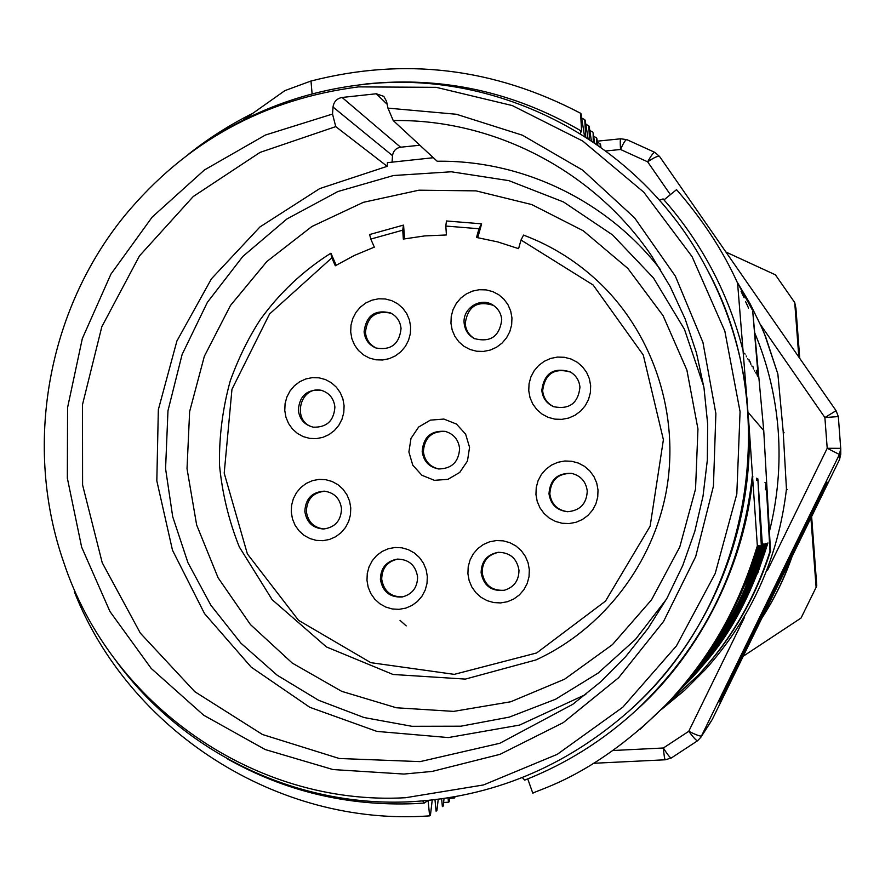 <?xml version="1.0" encoding="UTF-8"?>
<svg xmlns="http://www.w3.org/2000/svg" width="885" height="885" viewBox="0 0 885 885"><rect width="100%" height="100%" fill="white"/><g stroke="black" fill="none" stroke-linecap="round" stroke-linejoin="round"><path stroke-width="1.33" d="M376.645 348.236C369.963 345.128 366.224 339.829 365.439 332.34C367.297 316.509 375.837 310.137 391.07 313.224M474.946 338.844C469.127 335.481 465.886 330.404 465.211 323.622C467.711 306.398 477.126 300.325 493.465 305.391M554.132 406.879C547.306 403.66 543.478 398.261 542.649 390.694C544.939 373.769 554.231 367.563 570.537 372.065M567.893 511.718C557.428 510.302 551.41 504.35 549.828 493.841C550.747 480.046 558.07 473.232 571.81 473.409M504.417 590.273C491.883 590.992 484.46 585.096 482.148 572.584C482.391 561.367 487.912 554.596 498.72 552.273M402.819 596.855C390.849 597.132 383.813 591.246 381.701 579.188C381.955 568.093 387.376 561.389 397.973 559.066M314.042 427.3C291.11 423.163 299.252 384.875 321.886 390.462M469.559 447.356L467.457 461.03L459.724 472.446L447.932 479.327L434.424 480.334L421.88 475.267L412.775 465.156L408.892 452.014L410.983 438.418L418.649 427.035L430.375 420.132L443.872 419.059L456.461 424.059L465.632 434.159L469.559 447.356M284.771 410.507L285.944 417.222L288.543 423.484L292.426 428.982L297.426 433.429L303.267 436.626L309.673 438.385L316.332 438.639L322.892 437.345L329.021 434.59L334.43 430.508L338.833 425.287L342.008 419.202L343.789 412.565L344.088 405.695L342.904 398.947L340.271 392.674L336.355 387.176L331.322 382.729L325.448 379.565L319.031 377.829L312.383 377.618L305.845 378.935L299.727 381.712L294.362 385.805L289.992 391.015L286.851 397.066L285.081 403.682L284.771 410.507M350.759 507.868L349.564 501.087L346.931 494.759L342.993 489.206L337.959 484.692L332.074 481.462L325.636 479.67L318.965 479.393L312.405 480.666L306.276 483.387L300.889 487.447L296.519 492.635L293.355 498.686L291.585 505.302L291.276 512.161L292.459 518.909L295.059 525.214L298.964 530.768L303.964 535.281L309.827 538.534L316.255 540.37L322.925 540.68L329.508 539.452L335.658 536.741L341.079 532.681L345.493 527.482L348.679 521.409L350.46 514.76L350.759 507.868M410.64 326.753L409.423 319.994L406.768 313.71L402.797 308.212L397.708 303.798L391.767 300.657L385.285 298.964L378.559 298.798L371.954 300.17L365.782 303.002L360.361 307.139L355.947 312.394L352.772 318.5L350.991 325.138L350.692 331.997L351.887 338.723L354.52 344.984L358.447 350.471L363.503 354.907L369.41 358.071L375.893 359.797L382.608 359.996L389.245 358.657L395.44 355.858L400.905 351.71L405.341 346.444L408.538 340.316L410.341 333.645L410.64 326.753M511.95 317.881L510.7 311.066L507.99 304.728L503.941 299.196L498.753 294.738L492.713 291.585L486.097 289.882L479.261 289.716L472.535 291.099L466.262 293.964L460.742 298.145L456.273 303.444L453.054 309.606L451.25 316.31L450.952 323.224L452.169 330.005L454.857 336.322L458.873 341.853L464.017 346.323L470.046 349.498L476.639 351.234L483.476 351.433L490.224 350.084L496.529 347.252L502.083 343.07L506.596 337.749L509.837 331.565L511.652 324.828L511.95 317.881M427.322 576.4L426.105 569.553L423.417 563.148L419.424 557.517L414.302 552.948L408.317 549.651L401.79 547.793L395.02 547.483L388.371 548.711L382.154 551.432L376.7 555.492L372.264 560.703L369.067 566.787L367.275 573.458L366.976 580.361L368.171 587.186L370.826 593.558L374.786 599.189L379.875 603.769L385.827 607.088L392.343 608.98L399.113 609.334L405.784 608.128L412.034 605.428L417.521 601.38L422.001 596.158L425.22 590.052L427.024 583.348L427.322 576.4M529.33 569.686L528.079 562.783L525.336 556.333L521.254 550.647L516.032 546.034L509.948 542.715L503.288 540.857L496.408 540.547L489.637 541.786L483.321 544.529L477.767 548.634L473.265 553.888L470.023 560.028L468.209 566.754L467.911 573.723L469.15 580.604L471.849 587.032L475.898 592.707L481.075 597.331L487.137 600.672L493.786 602.574L500.667 602.928L507.459 601.711L513.809 598.99L519.395 594.897L523.942 589.631L527.206 583.458L529.031 576.699L529.33 569.686M598.017 490.013L596.744 483.099L593.968 476.639L589.841 470.964L584.565 466.373L578.403 463.087L571.677 461.262L564.718 460.997L557.871 462.291L551.488 465.09L545.89 469.249L541.332 474.548L538.069 480.743L536.244 487.502L535.945 494.494L537.206 501.386L539.95 507.824L544.043 513.488L549.286 518.09L555.415 521.409L562.13 523.267L569.088 523.566L575.958 522.305L582.363 519.528L588.005 515.38L592.596 510.059L595.893 503.853L597.729 497.049L598.017 490.013M590.66 385.683L589.388 378.802L586.622 372.397L582.496 366.788L577.241 362.253L571.102 359.033L564.387 357.286L557.45 357.075L550.625 358.436L544.264 361.279L538.666 365.472L534.131 370.793L530.867 376.988L529.053 383.736L528.754 390.705L530.004 397.564L532.737 403.947L536.819 409.556L542.051 414.091L548.169 417.344L554.862 419.136L561.809 419.368L568.646 418.052L575.04 415.231L580.671 411.038L585.239 405.706L588.536 399.489L590.361 392.697L590.66 385.683M402.741 230.177L403.339 239.072L424.767 235.908L446.427 234.979L445.819 226.051L478.984 228.75L476.528 237.457L497.824 241.937L518.577 248.652L521.011 240.034L593.138 285.003L643.273 355.007L663.396 439.723L650.132 526.199L605.517 601.081L536.642 652.964L454.259 674.359L370.848 662.677L298.533 620.319L247.369 553.91L224.204 473.132L231.958 389.312L269.516 314.042L331.842 257.845L335.293 265.777L354.332 255.455L374.322 247.136L370.793 239.083L402.741 230.177L403.438 225.133M369.642 234.558L370.793 239.083M403.593 225.177L404.511 238.839M481.628 223.883L477.745 237.645M478.984 228.75L481.54 223.839M481.484 223.816L446.449 220.973L445.819 226.051M523.5 235.078C552.981 246.174 579.122 262.867 601.944 285.147C579.133 262.878 553.003 246.196 523.544 235.111L521.011 240.034M331.842 257.845L330.78 253.298M601.944 285.147C654.358 336.919 679.481 415.485 666.56 489.737C653.351 563.922 602.895 629.191 535.945 659.944L465.366 679.094L393.028 674.47L326.465 646.957L272.149 599.687L239.304 546.93C228.761 520.48 222.146 493.067 219.458 464.669C219.093 436.15 222.71 408.14 230.321 380.638C238.784 357.54 248.807 337.174 260.378 319.529C279.583 292.913 303.013 270.843 330.669 253.32M334.895 407.1C333.855 398.405 329.275 392.796 321.155 390.263C307.183 389.079 299.572 395.683 298.322 410.065C299.495 419.302 304.495 425.01 313.301 427.178C326.676 427.555 333.877 420.862 334.895 407.1M417.598 576.909C415.629 565.249 408.881 559.32 397.343 559.11C386.358 561.178 380.705 567.927 380.395 579.365C382.63 591.744 389.898 597.618 402.188 596.977C412.299 594.311 417.432 587.618 417.598 576.909M518.975 570.25C516.928 558.435 510.014 552.45 498.222 552.317C487.115 554.452 481.407 561.256 481.119 572.739C483.542 585.516 491.142 591.401 503.93 590.372C513.864 587.463 518.875 580.759 518.975 570.25M587.253 490.998C585.958 481.473 580.682 475.588 571.411 473.342C557.45 472.922 549.983 479.736 548.988 493.764C550.636 504.472 556.798 510.457 567.495 511.718C580.084 510.645 586.667 503.731 587.253 490.998M579.952 387.232C579.266 380.417 576.002 375.284 570.15 371.844C553.656 366.965 544.209 373.127 541.797 390.318C542.66 398.095 546.631 403.56 553.722 406.713C569.387 409.755 578.126 403.261 579.952 387.232M501.74 319.773C501.142 313.423 498.211 308.522 492.967 305.082C480.743 296.785 462.501 308.201 464.138 323.058C464.857 330.094 468.276 335.282 474.415 338.59C490.423 342.76 499.527 336.477 501.74 319.773M364.1 331.809C364.941 339.608 368.901 345.006 375.981 348.004C390.982 350.604 399.345 344.121 401.049 328.578C400.308 321.344 396.768 316.122 390.44 312.914C374.908 309.274 366.124 315.569 364.1 331.809M341.522 508.731C340.028 498.421 334.264 492.569 324.253 491.164C311.974 491.994 305.502 498.731 304.838 511.386C306.52 522.294 312.704 528.168 323.412 528.998C334.995 527.515 341.035 520.756 341.522 508.731M324.142 528.976C313.843 527.803 307.914 521.951 306.354 511.408C306.907 499.151 313.113 492.425 324.983 491.219M330.979 253.331L336.167 265.246M406.193 625.894L400.009 620.341M725.921 252.037L775.393 274.815L794.73 302.559L798.823 357.042M799.741 358.37L795.914 308.135L794.73 302.559M810.914 518.002L816.114 587.33L816.755 585.605L811.633 516.508M816.114 587.33L801.047 618.04L743.223 656.239M791.533 557.572C784.11 578.779 774.309 598.791 762.14 617.608M761.919 618.04C774.497 598.769 784.564 578.215 792.108 556.399M744.672 616.989L688.74 731.32C696.041 734.904 700.323 736.453 701.584 735.977L712.27 719.45L839.522 459.58L840.75 454.237L840.739 448.706L839.4 454.481L827.209 448.275L767.527 570.261M711.573 720.667L700.832 737.305L839.4 454.481L839.522 459.569L712.281 719.417M605.993 150.959L620.529 149.488C620.097 142.795 620.175 139.222 620.761 138.79L597.242 141.18M836.071 410.695L659.579 156.49C658.119 155.671 654.148 157.453 647.643 161.833L670.399 194.667M760.337 324.419L824.886 417.543L836.082 410.706L838.327 416.581L840.739 448.706L838.327 416.581L836.082 410.706L659.579 156.49M665.454 759.695L665.343 759.784C664.624 759.275 663.971 755.347 663.385 747.991C667.467 754.595 670.122 757.925 671.317 757.991L671.383 757.925M736.906 281.629L749.982 303.533L761.255 326.488L764.607 334.342L777.871 374.001L783.17 431.382L786.455 489.062L787.318 489.56M786.455 489.062C778.357 557.915 751.42 617.984 705.633 669.27L684.492 690.422L661.504 709.416M784.099 432.809L783.17 431.382M765.868 337.462L777.871 374.001M207.909 140.66C255.002 109.696 306.63 90.978 362.806 84.517C497.658 68.311 640.242 141.478 706.407 268.1C784.906 409.832 750.491 605.251 628.317 711.651C564.796 767.24 492.104 797.274 410.253 801.766C295.313 807.529 182.907 752.062 116.256 661.161M405.529 797.728C253.597 806.224 110.548 703.896 63.797 562.539C23.176 446.46 47.093 310.646 124.918 215.42C185.905 141.921 263.796 99.076 358.58 86.885L436.25 87.338L512.26 105.558L582.695 141.014L643.771 192.178L692.081 256.639L724.837 331.123L740.07 411.691L736.818 493.996L715.202 573.513L676.45 645.884L622.786 707.226L557.24 754.352L483.498 784.951L405.529 797.728M419.866 145.228L400.584 147.22L342.097 97.461C336.831 98.512 333.811 101.709 333.026 107.041L332.528 114.043L265.423 135.029L204.424 169.964L152.187 217.079L110.913 274.151L82.316 338.601L67.581 407.587L67.337 478.121L81.641 547.118L109.972 611.535L151.224 668.463L203.705 715.235L265.19 749.54L332.981 769.552L403.969 774.054L432.168 771.421L500.025 754.33L563.203 722.669L618.637 677.711L663.562 621.469L695.71 556.577L713.443 486.13L715.876 413.583L702.944 342.44L675.355 276.153L634.578 217.843L582.717 170.174L522.36 135.184L456.417 114.265L387.951 108.125L386.524 101.299L383.791 96.365L376.258 93.766L387.143 104.231M342.097 97.461L376.258 93.766M628.317 711.651L628.969 711.064C707.834 640.729 753.589 532.604 749.02 425.464L757.372 546.233C740.767 604.477 711.23 656.46 668.761 702.192L639.733 729.66M659.38 200.187L663.108 198.904C683.054 221.361 699.98 246.096 713.885 273.089C726.496 297.703 736.22 323.523 743.035 350.56L749.02 425.464M747.117 399.743C741.884 353.292 728.455 309.673 706.827 268.874L706.407 268.1M345.847 86.796L366.346 83.942C442.19 76.165 513.709 91.786 580.903 130.814L580.272 133.513M764.972 482.402L766.1 482.978L769.994 551.289C755.148 597.873 731.353 639.047 698.63 674.801L699.659 673.684C732.149 638.185 755.768 597.32 770.514 551.067L763.744 430.575L752.692 310.934L758.235 376.955L756.918 374.665M663.993 199.888L676.538 189.655C702.812 219.867 723.156 251.019 737.581 283.1L743.035 350.56M745.093 354.144L744.595 353.281M746.63 356.799L746.144 355.958M748.102 359.365L747.637 358.547M741.11 291.442L742.426 294.307M749.54 361.865L749.086 361.08M748.942 359.531L749.363 361.191M741.099 291.342L744.108 297.791M750.934 364.277L750.491 363.514M750.336 361.943L750.768 363.635M752.283 366.611L751.852 365.881M747.028 304.705L745.69 301.829M753.6 368.89L753.179 368.182M753.058 366.81L753.423 368.26M748.201 307.25L745.524 301.464M748.411 308.102L748.245 307.438M754.861 371.092L754.462 370.406M756.1 373.249L755.713 372.574M758.235 376.955L756.509 370.361M737.437 282.78L752.062 309.418M748.312 412.609L763.744 430.575M757.483 573.867L767.926 542.925C751.896 593.979 730.302 634.7 703.133 665.077L687.534 682.269M765.835 543.302L765.967 543.257C746.785 603.216 720.224 649.988 686.306 683.574L682.446 687.568M716.396 644.369C737.913 613.526 754.02 580.062 764.717 543.987L764.861 543.943C751.608 593.216 724.981 640.165 684.979 684.78M762.372 544.95L757.87 478.851L761.288 545.237M756.985 478.409L756.752 480.455L756.564 478.199M668.54 702.115L673.219 697.225C717.127 648.262 746.011 597.74 759.872 545.647L745.944 585.45M698.63 674.801L662.356 708.553M522.327 777.55L524.694 780.116C566.234 763.799 603.681 740.258 637.045 709.516C703.475 646.293 741.907 568.48 752.316 476.064M527.748 778.911L532.803 793.203M752.814 476.318C745.524 561.798 701.661 650.973 637.853 708.83M532.814 793.214C539.662 788.977 596.39 775.326 668.075 702.613C718.476 648.185 741.752 596.136 757.217 546.299M707.546 652.92C730.059 620.429 747.051 584.686 758.511 545.691M672.08 698.431C713.011 657.124 742.703 606.103 761.144 545.392M762.273 544.939C753.589 574.664 735.158 630.065 679.702 690.433M674.989 695.433C734.705 632.897 753.644 574.984 762.372 545.359M729.218 623.803C743.975 598.835 755.425 572.241 763.556 544.021M763.733 544.463C756.542 568.27 748.223 589.322 738.765 607.63L726.574 629.611L711.363 652.588L687.048 682.479M682.49 687.523L686.03 683.873C721.175 648.141 747.77 601.291 765.835 543.313M731.685 623.339C746.984 598.227 758.733 571.577 766.93 543.368M765.359 489.792L766.1 482.978M581.644 131.931L580.903 130.814M581.633 131.942L580.604 113.203M581.146 114.01L580.604 113.169M581.124 114.065L584.343 135.162M585.759 136.954L584.742 119.685L581.799 118.081M585.273 120.515L584.742 119.674M585.25 120.57L588.038 138.425M589.543 139.421L588.757 125.836L585.87 124.265M589.244 126.621L588.768 125.869M589.233 126.655L591.335 140.604M593.227 141.877L593.149 132.883M593.138 132.894L594.609 142.828M596.8 144.332L596.401 137.772L593.636 136.257M596.866 138.514L596.413 137.806M596.844 138.547L597.829 145.052M600.273 146.777L600.085 143.702L597.397 142.186M600.539 144.465L600.085 143.746M600.528 144.432L600.948 147.264M252.114 113.678C229.912 124.741 208.827 138.148 188.848 153.924M589.808 130.482L592.684 132.053M311 81.044C404.036 57.094 493.885 67.824 580.56 113.258M312.106 93.91L310.989 81.011L284.881 90.624L243.098 120.183M422.742 800.958L424.269 803.049L428.052 800.482M428.097 800.471L429.623 815.859C276.706 827.055 128.568 729.904 74.34 591.744M432.234 800.04L430.42 815.362L429.634 815.881M434.977 799.73L436.095 811.169L436.913 810.583L438.23 799.321M441.626 798.867L442.367 806.589M444.049 798.524L443.175 806.124L442.378 806.622M448.064 797.916L448.463 802.164L449.226 801.777L449.691 797.662M454.259 796.887L454.359 798.016L455.222 796.71M424.269 803.049L414.014 803.68C347.152 806.169 284.981 791.245 227.511 758.899M448.474 802.208L443.584 802.507M454.359 798.027L449.613 798.325M400.584 147.22C395.971 148.06 393.283 150.87 392.52 155.66L392.088 161.811M332.528 114.043L335.758 126.621L387.199 166.325L387.464 162.652L433.351 157.718M387.199 166.325L319.75 188.582L259.991 226.914L211.449 278.797L176.911 340.979L158.338 409.689L156.822 480.843L172.486 550.204L204.523 613.604L251.174 667.113L309.794 707.292L376.888 731.397L448.33 737.57L519.561 725.081L585.837 694.426M660.608 269.781C607.176 200.386 522.017 159.942 437.157 161.247L393.228 120.548L387.951 108.125M703.785 386.579L684.459 329.331L653.484 277.956L612.464 234.846L563.468 201.946L508.886 180.651L451.339 171.779L393.449 175.529L337.838 191.547L286.906 218.971L242.811 256.462L207.4 302.305L182.111 354.487L167.973 410.751L165.572 468.707L172.697 516.663L187.93 562.65L210.884 605.263L240.919 643.185L277.182 675.211L318.622 700.289L364 717.525L411.934 726.297L460.886 726.198L509.306 717.115L555.559 699.25L598.105 673.098L635.452 639.446L666.305 599.399M393.228 120.548C493.177 118.878 593.426 170.064 651.725 256.053L670.144 286.486L685.134 318.91L696.484 352.949L704.029 388.139L707.668 424.059L707.325 460.211L703.022 496.153L694.791 531.398L682.755 565.504L667.08 598.017L647.964 628.516L625.673 656.626L600.506 681.981L572.805 704.294L499.815 743.278L420.121 761.62L339.209 758.489L262.491 734.517L194.822 691.705L140.339 633.14L102.218 562.727L82.593 484.98L82.482 404.699L101.819 326.753L139.476 255.898L193.262 196.514L260.013 152.419L335.758 126.621M439.015 469.017C429.856 466.893 424.645 461.096 423.384 451.627C424.435 437.632 431.847 430.918 445.62 431.493M459.603 448.562C458.463 439.557 453.618 433.827 445.055 431.349C430.973 430.409 423.351 437.101 422.189 451.427C423.528 461.185 428.937 467.026 438.44 468.95C451.682 468.829 458.74 462.036 459.603 448.562M719.472 701.905L819.676 496.972C827.752 480.677 829.333 477.778 824.422 488.288L721.286 698.033L826.723 482.922M700.832 737.305L697.557 740.767L700.832 737.305M626.834 139.642C625.529 139.664 623.427 142.95 620.529 149.488L647.643 161.833C651.172 155.472 653.595 152.32 654.889 152.386L626.834 139.642L620.761 138.79M838.327 416.581L824.886 417.543L827.209 448.275L840.728 448.341M665.343 759.784L671.317 757.991L697.557 740.767C696.395 740.745 693.453 737.592 688.74 731.32L663.385 747.991L612.951 750.513M333.026 107.041L392.52 155.66M726.873 686.517L727.448 686.45M369.653 234.525L403.35 225.133M745.192 386.557L746.21 389.577M839.522 459.58L840.75 454.237M659.568 156.479L654.889 152.386M593.558 763.29L665.31 759.784M707.668 667.024L705.633 669.27M765.724 337.074L764.607 334.342M769.419 531.431C777.749 498.277 780.67 464.68 778.192 430.63C775.592 396.657 767.771 364.067 754.728 332.837M714.438 274.151L713.885 273.089M638.605 708.066L637.045 709.516M641.868 705.046L640.84 705.987M682.379 687.645L687.103 682.523M697.955 428.971L686.904 370.118L663.064 315.646L627.852 268.409L583.27 230.786L531.763 204.568L476.053 190.872L418.981 190.186L363.359 202.322L311.852 226.527L266.872 261.495L230.487 305.447L204.346 356.268L189.633 411.547L187.023 468.674L196.636 524.949L218.086 577.761L250.455 624.578L292.293 663.097L341.698 691.34L396.369 707.768L453.662 711.385L510.711 701.772L564.586 679.204L612.398 644.667L651.526 599.831L679.769 547.007L695.544 489.007L697.955 428.971"/></g></svg>

